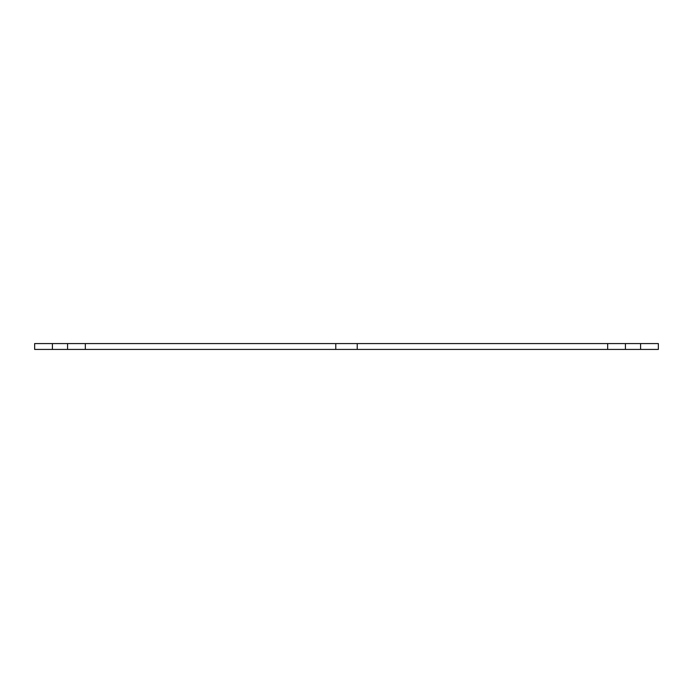<?xml version="1.0" encoding="UTF-8"?>
<svg xmlns="http://www.w3.org/2000/svg" width="693" height="693" viewBox="0 0 693 693"><rect width="100%" height="100%" fill="white"/><g stroke="black" fill="none" stroke-linecap="round" stroke-linejoin="round"><path stroke-width="1.04" d="M640.592 349.419L658.35 349.419L658.35 343.581L625.433 343.581L625.433 349.419L640.592 349.419L640.592 343.581M67.567 349.419L67.567 343.581L34.65 343.581L34.65 349.419L625.433 349.419M607.674 349.419L607.674 343.581L625.433 343.581M357.224 349.419L357.224 343.581L607.674 343.581M357.224 343.581L335.784 343.581L335.784 349.419M85.326 349.419L85.326 343.581L335.784 343.581M67.567 343.581L85.326 343.581M52.408 349.419L52.408 343.581"/></g></svg>
